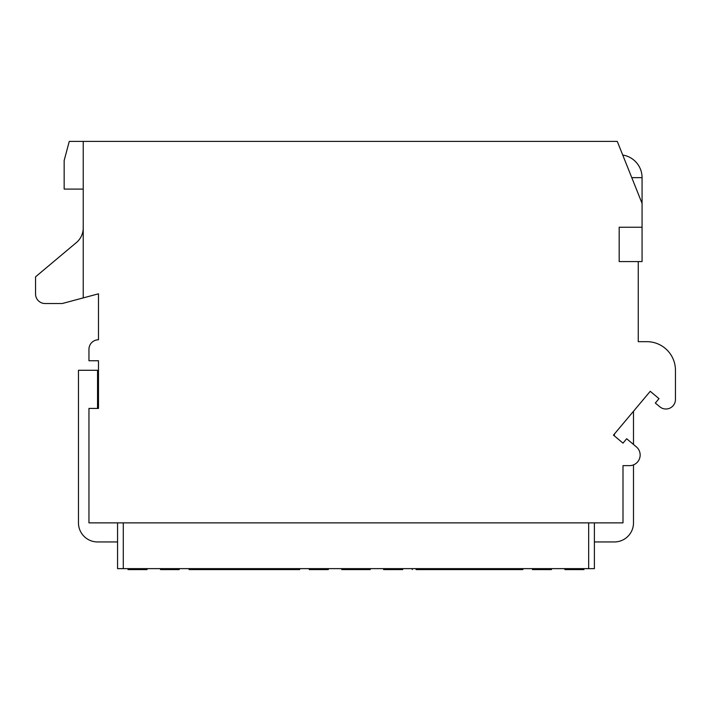 <?xml version="1.0" encoding="UTF-8"?>
<svg xmlns="http://www.w3.org/2000/svg" width="711" height="711" viewBox="0 0 711 711"><rect width="100%" height="100%" fill="white"/><g stroke="black" fill="none" stroke-linecap="round" stroke-linejoin="round"><path stroke-width="1.07" d="M128.051 569.591L128.051 568.64L128.051 569.591L140.343 569.591L140.343 568.64M123.287 522.869L123.287 568.64L117.564 568.64L117.564 522.869M123.287 568.64L588.664 568.64L588.664 522.869M594.387 522.869L594.387 568.64L588.664 568.64M613.46 435.132L650.245 391.299L659.008 398.658L655.329 403.039L659.781 406.772A9.536 9.536 0 0 0 675.45 399.466L675.45 370.28A28.609 28.609 0 0 0 646.841 341.671L638.256 341.671L638.256 261.568L619.183 261.568L619.183 227.236L642.069 227.236L642.069 203.39L617.281 141.409L83.231 141.409L83.231 297.9L98.491 293.812L98.491 339.769A9.536 9.536 0 0 0 88.955 349.305L88.955 360.744L98.491 360.744L98.491 408.425L88.955 408.425L88.955 522.869L622.996 522.869L622.996 465.643L629.537 465.643A10.629 10.629 0 0 0 636.372 446.881L626.675 438.749L622.996 443.131L613.46 435.132L614.42 435.132M117.564 541.942L97.54 541.942A19.073 19.073 0 0 1 78.468 522.869L78.468 370.28L97.54 370.28L97.54 408.425M83.231 189.09L64.159 189.09L64.159 160.482L69.269 141.409L83.231 141.409M83.231 227.92A19.073 19.073 0 0 1 76.424 242.531L35.55 276.828L35.55 293.99A9.536 9.536 0 0 0 45.086 303.526L62.248 303.526L83.231 297.9M642.069 227.236L642.069 261.568L638.256 261.568M614.42 435.932L614.42 433.994M633.492 411.26L633.492 444.464M633.492 464.887L633.492 522.869A19.073 19.073 0 0 1 614.42 541.942L594.387 541.942M97.54 397.884L98.491 399.538M234.861 568.64L234.861 569.591L189.09 569.591L189.09 568.64M267.327 568.64L267.327 569.591L234.861 569.591M274.073 568.64L274.073 569.591L267.327 569.591M281.592 568.64L281.592 569.591L274.073 569.591M289.11 568.64L289.11 569.591L281.592 569.591M295.856 568.64L295.856 569.591L289.11 569.591M551.478 568.64L551.478 569.591L532.406 569.591L532.406 568.64M383.629 568.64L383.629 569.591L402.702 569.591L402.702 568.64M147.088 568.64L147.088 569.591L140.343 569.591M341.715 569.591L341.715 568.64L341.715 569.591L348.452 569.591L348.452 568.64M355.98 568.64L355.98 569.591L348.452 569.591M363.499 568.64L363.499 569.591L355.98 569.591M370.244 569.591L370.244 568.64L370.244 569.591L363.499 569.591M583.9 569.591L583.9 568.64L583.9 569.591L564.863 569.591L564.863 568.64M571.608 568.64L571.608 569.591M416.095 568.64L416.095 569.591L422.841 569.591L422.841 568.64M430.359 568.64L430.359 569.591L422.841 569.591M437.887 568.64L437.887 569.591L430.359 569.591M444.624 568.64L444.624 569.591L437.887 569.591M458.017 568.64L458.017 569.591L444.624 569.591M486.626 568.64L486.626 569.591L458.017 569.591M169.813 568.64L169.813 569.591L160.482 569.591L160.482 568.64M169.405 568.64L169.405 569.591M170.213 568.64L169.813 569.591M171.84 568.64L171.84 569.591L170.213 569.591M173.057 568.64L173.057 569.591L171.84 569.591M175.084 568.64L175.084 569.591L173.057 569.591M176.301 568.64L176.301 569.591L175.084 569.591M177.928 568.64L177.928 569.591L176.301 569.591M179.145 568.64L179.145 569.591L177.928 569.591M179.554 568.64L179.145 569.591M160.882 568.64L160.882 569.591M162.099 568.64L162.099 569.591M163.726 568.64L163.726 569.591M164.943 568.64L164.943 569.591M166.57 568.64L166.57 569.591M167.787 568.64L167.787 569.591M235.27 568.64L235.27 569.591M236.079 568.64L236.079 569.591M237.705 568.64L237.705 569.591M239.323 568.64L239.323 569.591M241.358 568.64L241.358 569.591M247.446 568.64L247.446 569.591M249.472 568.64L249.472 569.591M251.099 568.64L251.099 569.591M252.716 568.64L252.716 569.591M253.534 568.64L253.534 569.591M253.934 568.64L253.934 569.591M328.322 568.64L328.322 569.591L309.249 569.591L309.249 568.64M311.685 568.64L311.685 569.591M316.955 568.64L316.955 569.591M319.39 568.64L319.39 569.591M465.732 568.64L465.732 569.591M477.09 568.64L477.09 569.591M225.325 568.64L225.325 569.591M299.713 568.64L299.713 569.591L295.856 569.591M522.869 568.64L522.869 569.591L486.626 569.591M412.247 568.64L412.247 569.591M642.069 203.39L642.069 177.643L631.777 177.643M642.069 177.643A22.885 22.885 0 0 0 622.729 155.034"/></g></svg>
